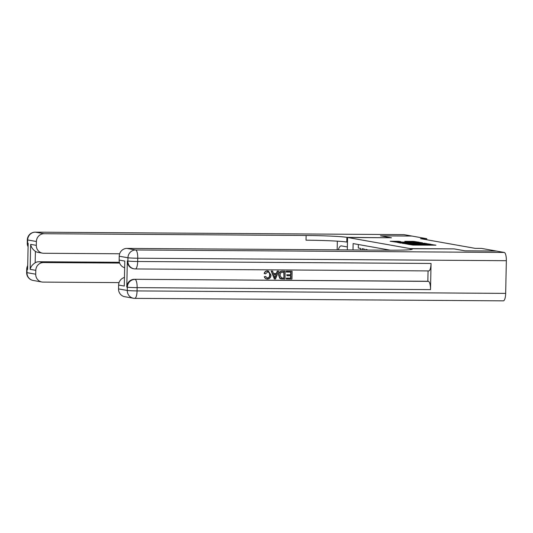 <?xml version="1.0" encoding="UTF-8"?>
<svg xmlns="http://www.w3.org/2000/svg" width="533" height="533" viewBox="0 0 533 533"><rect width="100%" height="100%" fill="white"/><g stroke="black" fill="none" stroke-linecap="round" stroke-linejoin="round"><path stroke-width="0.8" d="M407.945 244.267L412.882 245.08L435.947 245.187L430.837 244.42L414.701 244.647L407.945 244.267M398.911 241.322L390.176 241.249L396.199 242.115L419.264 242.229L413.242 241.356L404.82 241.349L414.048 242.149L399.47 242.049L395.04 241.802L400.829 241.676L398.911 241.322L398.897 241.709M391.455 237.778L380.609 235.852L411.956 236.059L426.76 238.691L420.49 238.644L475.183 248.358L481.452 248.398L496.256 251.03L464.909 250.816L454.069 248.891L410.183 248.598L347.576 237.478L391.455 237.778M402.608 243.255L407.718 244.161L430.784 244.274L424.761 243.401L402.602 243.461M400.356 243.061L396.852 242.229L418.998 242.382L422.522 242.808L413.008 243.061L425.121 243.261L400.356 243.061M368.096 250.044L365.845 249.344L365.825 250.024M364.312 250.017L364.332 249.071L362.074 248.671L362.04 250.004M347.316 249.904L347.576 237.478M410.183 248.598L410.163 249.691M352.993 249.937L353.126 243.588L390.316 250.19M358.369 244.514L358.296 248.005L360.561 248.405L360.528 249.99M426.74 239.757L426.76 238.691M407.432 244.027L428.639 244.181L409.644 243.748L406.719 243.874L407.425 244.154M403.308 242.722L411.336 243.068L403.308 242.722M266.993 278.059L267.226 278.073C268.852 277.853 269.658 276.84 269.645 275.035C269.771 273.196 269.018 272.136 267.379 271.837M267.453 279.032C265.967 278.986 265.021 278.219 264.601 276.734L265.667 276.5L267.526 278.126C269.158 277.906 269.964 276.894 269.945 275.088C270.071 273.256 269.318 272.19 267.686 271.89L265.534 273.842L264.175 273.522C264.628 271.863 265.667 270.997 267.3 270.931L268.372 271.05L271.004 275.088C270.904 277.5 269.718 278.819 267.453 279.032L266.54 278.926M267.153 278.979C265.667 278.932 264.714 278.166 264.301 276.68L265.667 276.5M273.416 273.489L276.341 273.509L277.247 271.097L278.672 271.157L275.521 278.986L274.328 278.979L271.504 271.11L272.63 271.117L273.436 273.542L276.64 273.562L277.546 271.15L278.672 271.157M274.328 278.979L271.204 271.057L272.63 271.117M286.641 279.059L286.661 278.159L290.905 278.186L290.958 275.768L287.001 275.741L287.021 274.841L290.978 274.868L291.031 272.15L286.294 272.063L286.314 271.157L292.111 271.25L291.951 279.099L286.341 279.006L286.361 278.106L290.605 278.133L290.652 275.768M287.001 275.741L286.721 274.788L290.672 274.815L290.732 272.15M127.327 260.937L127.893 261.037A7.855 7.515 100.1 0 0 134.043 268.825L133.477 268.725A7.855 7.515 -79.9 0 1 127.327 260.937L126.781 287.094A7.855 7.515 -79.9 0 1 134.463 279.292L428.412 281.371A7.855 2.265 90.4 0 1 430.511 289.619L431.057 263.462A7.855 2.265 90.4 0 1 428.739 270.917L135.362 268.945A7.855 2.265 -89.6 0 0 137.681 261.49L431.057 263.462M428.059 270.911L427.846 281.271L134.463 279.292M280.804 278.859L279.718 278.293L278.612 275.075C278.652 272.563 279.838 271.25 282.17 271.13L285.168 271.204L285.002 279.052L281.104 278.912L280.025 278.346L278.912 275.128C278.959 272.616 280.145 271.304 282.477 271.184L285.168 271.204M465.023 250.836L454.103 248.898L410.863 248.718A32.74 1.539 -178.8 0 1 412.256 249.191A32.74 1.539 -178.8 0 1 388.95 250.184L126.914 248.418L135.648 249.97L504.251 252.449L496.37 251.05L465.023 250.836M410.223 248.605L410.203 249.684M124.282 286.054L124.809 261.077L124.282 286.054L118.626 285.055L118.546 288.913L127.274 290.458L127.347 287.194L126.781 287.094M118.626 285.055A7.855 7.515 -79.9 0 1 124.296 277.526M430.511 289.619L137.128 287.647L137.061 290.911A7.855 0.373 1.2 0 1 127.274 290.458A7.855 7.515 100.1 0 0 133.423 298.247L124.695 296.701A7.855 7.515 -79.9 0 1 118.546 288.913M504.251 252.449A7.855 2.265 90.4 0 1 506.35 260.697L505.664 293.39A7.855 2.265 90.4 0 1 503.352 300.845L134.742 298.367A7.855 2.265 -89.6 0 0 137.061 290.911L505.664 293.39M124.502 267.673A7.855 7.515 -79.9 0 1 119.145 260.077L124.809 261.077M506.35 260.697L137.747 258.219L137.681 261.49A7.855 0.373 1.2 0 1 127.893 261.037L127.96 257.765L119.225 256.213L119.145 260.077M119.225 256.213A7.855 7.515 -79.9 0 1 126.914 248.418M427.846 281.271L428.412 281.371M286.594 272.116L286.314 271.157M286.614 271.217L292.111 271.25M281.197 277.959L283.962 278.139L284.089 272.103L280.751 272.636L279.972 275.155L281.571 278.059M283.962 278.139L283.783 272.103M280.898 277.906L283.663 278.086M275.488 276.634L276.307 274.462L273.735 274.448L274.941 278.079L275.981 274.462M274.642 278.026L275.188 276.58M268.072 271.923L267.686 271.89M265.534 273.842L264.475 273.576C264.928 271.917 265.967 271.05 267.606 270.984L267.3 270.931M267.606 270.984L268.372 271.05M33.133 280.445A7.855 7.855 0 0 1 26.65 272.543A7.855 0.373 1.2 0 0 26.983 272.656L35.718 274.202A7.855 7.515 100.1 0 0 41.86 281.99L33.133 280.445A7.855 7.515 -79.9 0 1 26.983 272.656L27.05 269.385L27.616 269.485L28.162 243.328L27.603 243.228L27.669 239.957A7.855 7.515 -79.9 0 1 35.358 232.161L44.086 233.714A7.855 7.515 100.1 0 0 36.397 241.509L27.669 239.957A7.855 0.373 -178.8 0 1 27.336 239.843A7.855 7.855 0 0 1 35.245 232.155A7.855 2.265 -89.6 0 1 35.358 232.161L403.961 234.64L411.842 236.039L380.495 235.833L391.415 237.771L346.896 237.358A32.74 1.539 1.2 0 0 306.122 235.473L44.086 233.714M347.376 246.959L341.433 245.906A14.731 4.251 -89.6 0 0 341.227 245.886A14.731 4.251 -89.6 0 0 338.295 249.844M347.336 246.952L347.536 237.471M337.169 249.83L337.349 241.169M36.317 245.367A7.855 7.515 100.1 0 0 42.467 253.155L37.943 252.349A7.855 7.515 -79.9 0 1 35.411 251.383L35.171 262.776C32.413 264.575 30.734 266.76 30.141 269.345L30.661 244.361L36.317 245.367L36.397 241.509M42.467 253.155A7.855 7.515 100.1 0 0 43.679 253.268L119.652 253.775M119.652 263.062L43.479 262.549A7.855 7.515 100.1 0 0 35.798 270.344L30.141 269.345M35.718 274.202L35.798 270.344M41.86 281.99A7.855 7.515 100.1 0 0 43.073 282.104L119.052 282.61M35.171 262.776A7.855 7.515 -79.9 0 1 38.956 261.75L43.479 262.549M119.405 262.289L38.956 261.75M346.896 237.358L346.796 242.069A32.74 1.539 1.2 0 0 306.022 240.183L306.122 235.473M30.661 244.361C31.147 247.159 32.726 249.497 35.411 251.383M414.694 245.087L414.701 244.647M416.54 245.1L416.546 244.654M420.497 245.127L420.51 244.394M421.01 245.133L421.023 244.487M426.134 245.167L426.147 244.72M427.979 245.18L427.992 244.734M431.943 245.207L431.957 244.474M424.748 243.867L424.761 243.401M426.347 243.927L426.36 243.474M418.991 242.828L418.998 242.382M420.59 242.835L420.604 242.455M411.756 243.201L411.769 242.841M413.235 241.815L413.242 241.356M414.834 241.869L414.847 241.429M397.298 241.696L397.305 241.249M410.843 249.611L410.863 248.718M135.029 279.399A7.855 7.515 100.1 0 0 127.347 287.194A7.855 0.373 -178.8 0 0 137.128 287.647A7.855 2.265 -89.6 0 0 135.029 279.399M134.636 298.36A7.855 2.265 -89.6 0 0 134.742 298.367A7.855 7.855 0 0 1 133.423 298.247A7.855 7.515 100.1 0 0 134.636 298.36M135.648 249.97A7.855 7.515 100.1 0 0 127.96 257.765A7.855 0.373 -178.8 0 0 137.747 258.219A7.855 2.265 -89.6 0 0 135.648 249.97M135.249 268.932A7.855 2.265 -89.6 0 0 135.362 268.945A7.855 7.855 0 0 1 134.043 268.825A7.855 7.515 100.1 0 0 135.249 268.932M28.102 246.226A7.855 7.515 -79.9 0 1 27.603 243.228A7.855 0.373 1.2 0 1 27.27 243.115A7.855 7.855 0 0 0 28.096 246.792M27.696 265.634A7.855 7.855 0 0 0 26.717 269.272A7.855 0.373 -178.8 0 0 27.05 269.385A7.855 7.515 -79.9 0 1 27.683 266.4M26.65 272.543L26.717 269.272A7.855 0.373 -178.8 0 1 27.623 269.118M419.464 245.12L419.471 244.534M430.904 245.2L430.917 244.607M411.703 243.201L411.709 242.821M403.847 234.633L35.245 232.155M27.27 243.115L27.336 239.843"/></g></svg>
